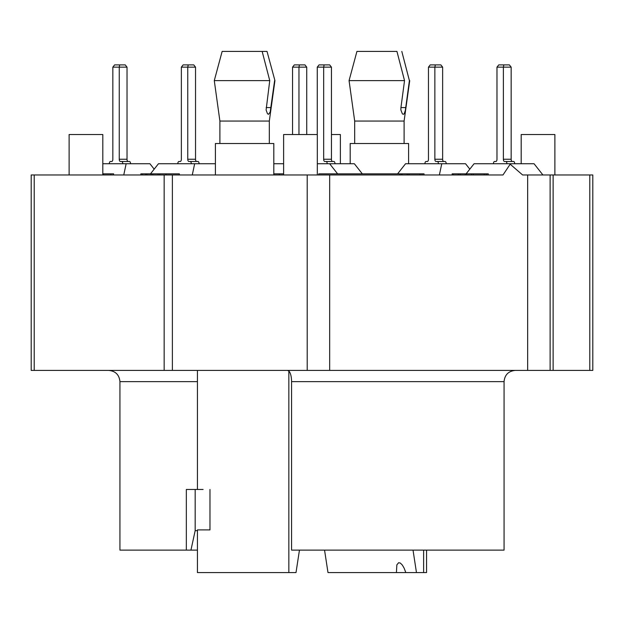 <?xml version="1.0" encoding="UTF-8"?>
<svg xmlns="http://www.w3.org/2000/svg" width="624" height="624" viewBox="0 0 624 624"><rect width="100%" height="100%" fill="white"/><g stroke="black" fill="none" stroke-linecap="round" stroke-linejoin="round"><path stroke-width="0.94" d="M399.61 174.97L399.61 173.846L424.031 173.846L424.031 174.97M179.361 174.97L179.361 173.846L166.046 173.846L166.046 174.97M159.799 174.97L159.799 173.846L166.046 173.846M158.09 174.97L158.09 173.846L159.799 173.846M152.685 174.97L152.685 173.846L158.09 173.846M151.07 174.97L151.07 173.846L152.685 173.846M113.615 174.97L113.615 173.846L110.854 173.846L110.854 174.97M102.812 173.846L110.854 173.846M465.27 174.97L465.27 173.846L488.272 173.846L488.272 174.97M486.283 174.97L486.283 173.846M484.247 174.97L484.247 173.846M473.249 174.97L473.249 173.846M471.463 174.97L471.463 173.846M466.432 174.97L466.432 173.846M420.007 174.97L420.007 173.846M409.009 174.97L409.009 173.846M407.222 174.97L407.222 173.846M402.191 174.97L402.191 173.846M401.029 174.97L401.029 173.846M422.042 174.97L422.042 173.846M460.138 174.97L460.138 173.846L465.27 173.846M458.359 174.97L458.359 173.846L460.138 173.846M453.328 174.97L453.328 173.846L458.359 173.846M452.158 174.97L452.158 173.846L453.328 173.846M146.921 174.97L146.921 173.846L151.07 173.846M145.759 174.97L145.759 173.846L146.921 173.846M273.811 173.846L283.624 173.846M142.225 174.97L142.225 173.846L145.759 173.846M140.845 174.97L140.845 173.846L142.225 173.846M34.211 174.97L31.2 174.97L31.2 370.406L34.211 370.406L34.211 174.97L502.991 174.97L510.175 164.198L522.616 174.97L592.8 174.97L592.8 294.029L592.8 174.97M215.405 174.97L215.405 143.52L273.811 143.52L273.811 174.97M197.434 530.665L195.172 530.665L190.944 550.118L186.334 550.118L186.334 489.466L203.096 489.466M195.172 489.466L195.172 530.665M350.189 163.738L350.189 143.52L408.595 143.52L408.595 163.738M409.399 80.621L401.809 51.418L409.399 80.621L405.358 110.354L404.18 113.81L403.307 114.317L402.379 113.864L400.881 109.98L400.912 107.812L404.531 80.621L396.942 51.418L356.928 51.418L349.066 80.621L404.531 80.621M354.682 143.52L354.682 121.056L404.102 121.056L409.718 80.621M274.615 80.621L270.184 112.039L268.523 114.317L267.493 113.755L266.105 110.011L269.747 80.621L262.158 51.418L267.025 51.418L274.934 80.621L267.025 51.418M219.898 143.52L219.898 121.056L269.318 121.056L274.934 80.621M219.898 121.056L214.282 80.621L269.747 80.621M214.282 80.621L222.144 51.418L262.158 51.418M592.8 294.029L592.8 370.406L34.211 370.406M550.118 370.406L550.118 174.97M215.405 163.738L158.457 163.738L150.485 173.846M192.278 174.97L194.657 163.738M154.19 169.151L149.924 163.738L102.812 163.738M123.763 174.97L126.142 163.738M542.919 174.97L534.058 163.738L474.076 163.738L466.105 173.846M510.175 164.198L510.276 163.738M469.81 169.151L465.543 163.738L405.561 163.738L397.589 173.846M439.382 174.97L441.761 163.738M283.624 163.738L273.811 163.738M337.607 173.846L329.636 163.738L317.32 163.738M362.318 173.846L354.346 163.738L329.636 163.738M330.369 164.666L330.564 163.738M554.884 174.97L554.884 134.534L521.188 134.534L521.188 163.738M340.376 163.738L340.376 134.534L331.445 134.534M102.812 174.97L102.812 134.534L69.116 134.534L69.116 174.97M317.32 174.97L317.32 134.534L283.624 134.534L283.624 174.97M399.61 173.846L318.739 173.846L318.739 174.97M109.301 163.738A2.246 1.123 90 0 1 110.425 161.491L111.719 161.491A2.246 1.123 -90 0 0 112.843 159.245L112.843 67.142L119.246 67.142L119.246 159.245A2.246 1.123 -90 0 0 120.37 161.491L121.657 161.491A2.246 1.123 90 0 1 122.78 163.738M128.146 161.491A2.246 1.123 90 0 1 127.023 159.245L127.023 67.142L119.246 67.142L119.714 64.896L114.613 64.896L112.843 67.142M121.657 161.491L129.441 161.491A2.246 1.123 -90 0 1 130.564 163.738M119.714 64.896L125.252 64.896L127.023 67.142M177.817 163.738A2.246 1.123 90 0 1 178.94 161.491L180.235 161.491A2.246 1.123 -90 0 0 181.358 159.245L181.358 67.142L187.762 67.142L187.762 159.245A2.246 1.123 -90 0 0 188.885 161.491L190.172 161.491A2.246 1.123 90 0 1 191.295 163.738M196.661 161.491A2.246 1.123 90 0 1 195.538 159.245L195.538 67.142L187.762 67.142L188.23 64.896L183.128 64.896L181.358 67.142M190.172 161.491L197.956 161.491A2.246 1.123 -90 0 1 199.079 163.738M188.23 64.896L193.768 64.896L195.538 67.142M292.555 134.534L292.555 67.142L298.958 67.142L298.958 134.534M306.735 134.534L306.735 67.142L298.958 67.142L299.426 64.896L294.325 64.896L292.555 67.142M299.426 64.896L304.964 64.896L306.735 67.142M317.265 134.534L317.265 67.142L323.669 67.142L323.669 159.245A2.246 1.123 -90 0 0 324.792 161.491L326.079 161.491A2.246 1.123 90 0 1 327.202 163.738M332.569 161.491A2.246 1.123 90 0 1 331.445 159.245L331.445 67.142L323.669 67.142L324.137 64.896L319.036 64.896L317.265 67.142M326.079 161.491L333.863 161.491A2.246 1.123 -90 0 1 334.987 163.738M324.137 64.896L329.675 64.896L331.445 67.142M424.921 163.738A2.246 1.123 90 0 1 426.044 161.491L427.339 161.491A2.246 1.123 -90 0 0 428.462 159.245L428.462 67.142L434.866 67.142L434.866 159.245A2.246 1.123 -90 0 0 435.989 161.491L437.276 161.491A2.246 1.123 90 0 1 438.399 163.738M435.989 161.491L443.765 161.491A2.246 1.123 90 0 1 442.642 159.245L442.642 67.142L434.866 67.142L435.334 64.896L430.232 64.896L428.462 67.142M437.276 161.491L445.06 161.491A2.246 1.123 -90 0 1 446.183 163.738M435.334 64.896L440.872 64.896L442.642 67.142M493.436 163.738A2.246 1.123 90 0 1 494.559 161.491L495.854 161.491A2.246 1.123 -90 0 0 496.977 159.245L496.977 67.142L503.381 67.142L503.381 159.245A2.246 1.123 -90 0 0 504.504 161.491L505.791 161.491A2.246 1.123 90 0 1 506.914 163.738M504.504 161.491L512.281 161.491A2.246 1.123 90 0 1 511.157 159.245L511.157 67.142L503.381 67.142L503.849 64.896L498.748 64.896L496.977 67.142M505.791 161.491L513.575 161.491A2.246 1.123 -90 0 1 514.699 163.738M503.849 64.896L509.387 64.896L511.157 67.142M287.407 370.406L288.85 370.999C290.55 372.871 291.463 376.412 291.572 381.638L291.572 550.118L504.067 550.118L504.067 381.638C504.73 374.813 508.474 371.069 515.299 370.406M197.434 381.638L119.933 381.638L119.933 550.118L186.334 550.118M197.434 550.118L190.944 550.118M405.826 572.582L404.11 568.121L402.355 565.087L400.358 563.066L398.635 562.708L396.856 564.868L396.419 572.582L416.465 572.582L413.026 550.118M416.465 572.582L426.566 572.582L426.566 550.118M209.976 489.466L209.976 529.901L197.434 529.901L197.434 572.582L296.01 572.582L299.45 550.118M324.55 550.118L327.99 572.582L396.419 572.582M103.459 174.97L103.459 173.846M279.373 174.97L279.373 173.846M405.803 107.578L400.936 107.578M271.019 107.578L266.152 107.578M164.159 370.406L164.159 174.97M172.38 370.406L172.38 174.97M307.203 370.406L307.203 174.97M329.667 370.406L329.667 174.97M527.654 370.406L527.654 174.97M553.129 370.406L553.129 174.97M589.789 370.406L589.789 174.97M119.246 159.245L127.023 159.245M187.762 159.245L195.538 159.245M323.669 159.245L331.445 159.245M434.866 159.245L442.642 159.245M503.381 159.245L511.157 159.245M423.634 550.118L423.634 572.582M291.572 381.638L504.067 381.638M288.85 370.999L288.85 572.582M354.682 121.056L349.066 80.621M404.102 143.52L404.102 121.056M269.318 143.52L269.318 121.056M119.933 381.638C119.27 374.813 115.526 371.069 108.701 370.406M197.434 370.406L197.434 489.466"/></g></svg>

